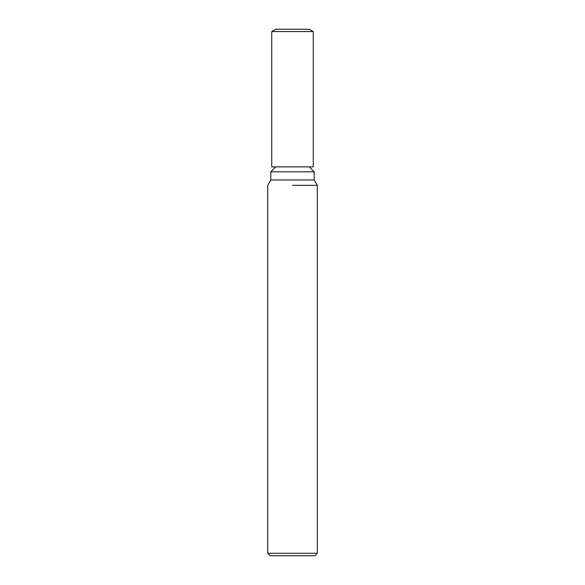 <?xml version="1.0" encoding="UTF-8"?>
<svg xmlns="http://www.w3.org/2000/svg" width="585" height="585" viewBox="0 0 585 585"><rect width="100%" height="100%" fill="white"/><g stroke="black" fill="none" stroke-linecap="round" stroke-linejoin="round"><path stroke-width="0.88" d="M309.231 29.25L275.769 29.25L309.231 29.25L313.253 31.568L313.253 166.871L271.747 166.871L271.747 31.568L313.253 31.568M275.769 166.871L270.818 171.822L314.182 171.822L314.182 179.975L317.275 185.343L317.275 553.271L267.725 553.271L270.204 555.75L314.796 555.75L317.275 553.271M270.818 171.822L270.818 179.975L314.182 179.975M292.5 185.343L317.275 185.343L292.5 185.343M309.231 166.871L314.182 171.822M270.818 179.975L267.725 185.343L267.725 553.271M275.769 29.25L271.747 31.568"/></g></svg>
